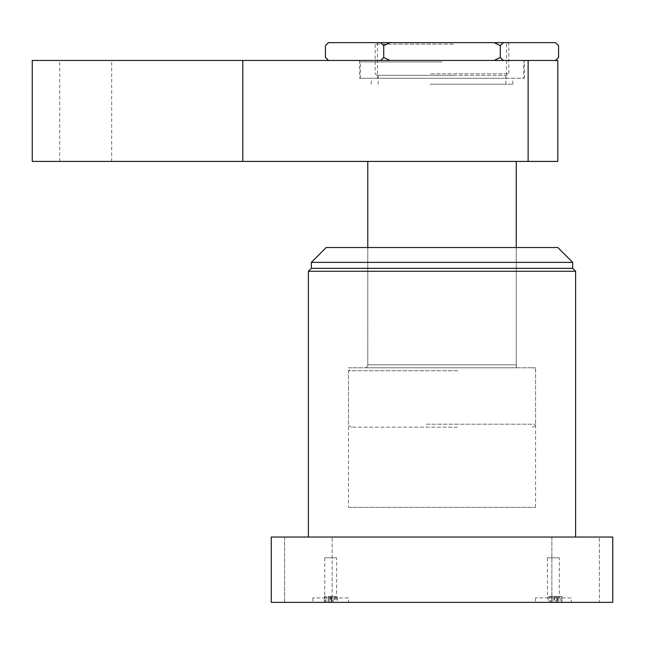 <?xml version="1.0" encoding="UTF-8"?>
<svg xmlns="http://www.w3.org/2000/svg" width="645" height="645" viewBox="0 0 645 645"><rect width="100%" height="100%" fill="white"/><g stroke="black" fill="none" stroke-linecap="round" stroke-linejoin="round"><path stroke-width="0.48" stroke-dasharray="3.23 2.42" d="M364.812 367.779A2.967 2.967 0 0 0 367.779 364.812L367.779 247.527L516.25 247.527L516.25 364.812L367.779 364.812L516.25 364.812A2.967 2.967 0 0 0 519.217 367.779L364.812 367.779L519.217 367.779M348.485 507.341L535.552 507.341L348.485 507.341L348.485 367.779L535.552 367.779L348.485 367.779M535.552 507.341L535.552 367.779M571.18 597.907L535.552 597.907L571.18 597.907L571.18 602.357L535.552 602.357L571.18 602.357M535.552 597.907L535.552 602.357M559.304 557.82L547.428 557.82L559.304 557.82L559.304 597.907L547.428 597.907L559.304 597.907M547.428 557.82L547.428 597.907M348.485 597.907L312.849 597.907L348.485 597.907L348.485 602.357L312.849 602.357L348.485 602.357M312.849 597.907L312.849 602.357M336.601 557.82L324.725 557.82L336.601 557.82L336.601 597.907L324.725 597.907L336.601 597.907M324.725 557.82L324.725 597.907M516.25 367.779L516.25 247.527L367.779 247.527L367.779 367.779L516.25 367.779L367.779 367.779M442.019 537.035L612.75 537.035L612.75 602.357L271.279 602.357L271.279 537.035L442.019 537.035M284.639 602.357L284.639 537.035L332.151 537.035L284.639 537.035L332.151 537.035L284.639 537.035L284.639 602.357L332.151 602.357L332.151 537.035L332.151 602.357L284.639 602.357M551.878 602.357L551.878 537.035L599.39 537.035L551.878 537.035L599.39 537.035L551.878 537.035L551.878 602.357L599.39 602.357L599.39 537.035L599.39 602.357L551.878 602.357M557.377 602.357L550.596 602.357L550.596 596.415L550.701 602.357L552.096 602.357L547.96 602.357L561.988 602.357L556.909 602.357L557.377 602.357L557.377 596.415L558.191 596.415L558.32 602.357L558.32 596.415L556.949 596.415L556.949 602.357M337.537 602.357L324.33 602.357L337.537 602.357L337.537 596.415L331.562 596.415L331.562 602.357M557.82 247.527L326.209 247.527M311.366 262.37L572.663 262.37M311.366 268.312L572.663 268.312M308.399 271.279L575.63 271.279M556.949 596.415L551.806 596.415L551.806 602.357M551.806 596.415L550.701 596.415L551.749 596.415L551.749 602.357M551.749 596.415L552.096 602.357L552.096 596.415L547.96 596.415L548.315 602.357M548.315 596.415L549.588 596.415L549.588 602.357M549.588 596.415L553.999 596.415L553.999 602.357M553.999 596.415L555.845 596.415L555.845 602.357M555.845 596.415L560.247 596.415L560.247 602.357M560.247 596.415L561.642 596.415L561.642 602.357M561.642 596.415L561.988 602.357L561.988 596.415L556.909 596.415L556.909 602.357L556.909 596.415L557.377 596.415M556.861 596.415L552.007 596.415L556.861 596.415L556.861 602.357L552.007 602.357L556.861 602.357M554.587 596.415L554.587 602.357M552.007 596.415L552.007 602.357M554.378 596.415L554.378 602.357M331.562 596.415L324.33 596.415L324.33 602.357L324.33 596.415L325.233 596.415L325.233 602.357M325.233 596.415L326.257 596.415L326.257 602.357L326.257 596.415L325.096 596.415L325.096 602.357M325.096 596.415L324.33 596.415L324.33 602.357L324.33 596.415L331.167 596.415L331.167 602.357M331.167 596.415L336.706 596.415L336.706 602.357M336.706 596.415L333.046 596.415L333.046 602.357M333.046 596.415L337.537 596.415M331.062 596.415L334.505 596.415L328.184 596.415L331.062 596.415L331.062 602.357L334.505 602.357L329.176 602.357L335.336 602.357L331.062 602.357M329.208 596.415L335.336 596.415L328.184 596.415L329.208 596.415L329.208 602.357L329.176 596.415M331.248 596.415L331.248 602.357M328.184 596.415L328.184 602.357L328.184 596.415M330.788 596.415L330.788 602.357M335.336 596.415L335.336 602.357M334.505 596.415L334.505 602.357M330.514 596.415L330.514 602.357M426.724 367.779L532.577 367.779L426.724 367.779M457.305 427.167L351.452 427.167L457.305 427.167M430.989 42.643L507.341 42.643L430.989 42.643M453.298 44.126L375.205 44.126L453.298 44.126M453.048 75.304L376.688 75.304L453.048 75.304M430.731 73.82L508.824 73.82L430.731 73.82M429.481 161.411L516.25 161.411L429.481 161.411M430.054 84.213L512.88 84.213L430.054 84.213M431.239 84.213L505.857 84.213L431.239 84.213M431.239 75.304L505.857 75.304L431.239 75.304M506.599 42.643L377.43 42.643L506.599 42.643L506.599 78.271L377.43 78.271L506.599 78.271M377.43 42.643L377.43 78.271M359.62 78.271L524.409 78.271L359.62 78.271L359.62 60.461L524.409 60.461L359.62 60.461M524.409 78.271L524.409 60.461M325.443 57.486L328.539 60.461L380.631 60.461L328.539 60.461M558.586 45.61L555.619 42.643M555.49 60.461L380.631 60.461L555.619 60.461L558.586 57.486M380.631 60.461L383.727 57.486L389.919 60.461M383.727 57.486L383.727 45.61L380.631 42.643L389.919 42.643L383.727 45.61M389.919 42.643L503.398 42.643L500.302 45.61L494.11 42.643M494.11 60.461L500.302 57.486L500.302 45.61M500.302 57.486L503.398 60.461M503.398 42.643L555.49 42.643M328.41 42.643L325.443 45.61M328.539 42.643L380.631 42.643M442.019 60.461L358.878 60.461L442.019 60.461M442.019 61.944L360.361 61.944L442.019 61.944M442.019 161.411L367.779 161.411L442.019 161.411M442.019 78.271L360.361 78.271L442.019 78.271M85.696 60.461L111.682 60.461L85.696 60.461M85.696 161.411L111.682 161.411L85.696 161.411M528.126 60.461L528.126 161.411L557.82 161.411L557.82 60.461L242.802 60.461L242.802 161.411L32.25 161.411L32.25 60.461L242.802 60.461M528.126 161.411L242.802 161.411M457.805 370.754L348.485 370.754L457.805 370.754M426.224 424.2L535.552 424.2L426.224 424.2M532.577 427.167C535.366 425.829 536.35 424.845 535.552 424.2L535.552 370.754C536.358 370.141 535.366 369.15 532.577 367.779M507.341 42.643L508.824 44.126L508.824 73.82L507.341 75.304M512.88 84.213L512.614 78.271M505.857 84.213L505.857 75.304M376.688 75.304L375.205 73.82L375.205 44.126L376.688 42.643M378.172 84.213L378.172 75.304M371.149 84.213L371.415 78.271M351.452 427.167C348.679 425.837 347.687 424.845 348.485 424.2L348.485 370.754L351.452 367.779M360.361 78.271L360.361 61.944L358.878 60.461M59.719 161.411L59.719 60.461M111.682 161.411L111.682 60.461M525.159 60.461L523.667 61.944L523.667 78.271"/><path stroke-width="0.97" d="M572.663 262.37L311.366 262.37L326.209 247.527L557.82 247.527L572.663 262.37L572.663 268.312L311.366 268.312L308.399 271.279L308.399 537.035M572.663 268.312L575.63 271.279L308.399 271.279M575.63 271.279L575.63 537.035M311.366 262.37L311.366 268.312M612.75 602.357L271.279 602.357L271.279 537.035L612.75 537.035L612.75 602.357M328.41 60.461L325.443 57.486L325.443 45.61L328.297 42.868M558.586 45.61L555.49 42.643L558.586 45.61L558.586 57.486L555.732 60.235M555.49 42.643L494.11 42.643L500.302 45.61L503.398 42.643M503.398 60.461L500.302 57.486L500.302 45.61M500.302 57.486L494.11 60.461M494.11 42.643L380.631 42.643L383.727 45.61L389.919 42.643M389.919 60.461L383.727 57.486L383.727 45.61M383.727 57.486L380.631 60.461M380.631 42.643L328.41 42.643L325.443 45.61M328.539 60.461L325.443 57.486M242.802 161.411L242.802 60.461L32.25 60.461L32.25 161.411L528.126 161.411L528.126 60.461L557.82 60.461L557.82 161.411L528.126 161.411M242.802 60.461L528.126 60.461M516.25 247.527L516.25 161.411M367.779 247.527L367.779 161.411M555.619 60.461L558.586 57.486"/></g></svg>
